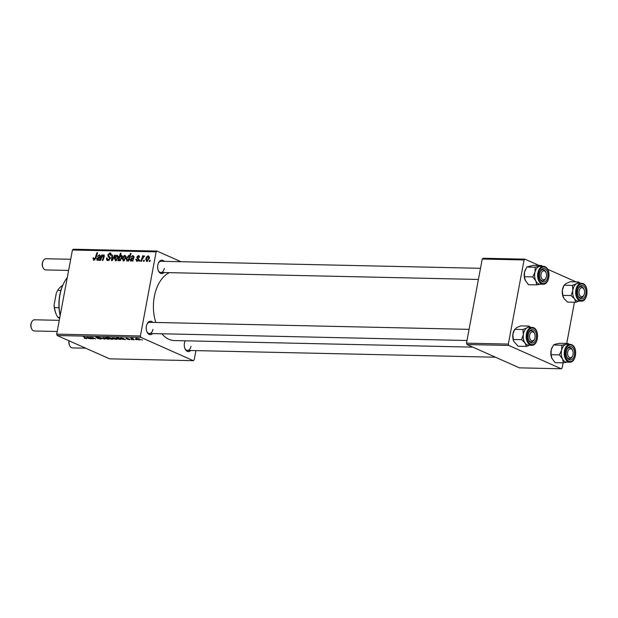 <?xml version="1.0" encoding="UTF-8"?>
<svg xmlns="http://www.w3.org/2000/svg" width="618" height="618" viewBox="0 0 618 618"><rect width="100%" height="100%" fill="white"/><g stroke="black" fill="none" stroke-linecap="round" stroke-linejoin="round"><path stroke-width="0.93" d="M152.631 333.589A6.713 4.21 -88.7 0 1 146.945 331.851A6.713 4.21 -88.7 0 1 146.389 326.142A6.713 4.21 -88.7 0 1 147.123 323.878A6.713 4.21 -88.7 0 1 152.878 322.395M146.806 331.487A5.601 3.507 91.3 0 0 149.432 333.511A5.601 3.507 91.3 0 0 152.916 329.417M164.056 272.538A6.713 4.21 -88.7 0 1 158.37 270.8A6.713 4.21 -88.7 0 1 157.814 265.099A6.713 4.21 -88.7 0 1 158.548 262.828A6.713 4.21 -88.7 0 1 164.303 261.344M158.231 270.445A5.601 3.507 91.3 0 0 160.858 272.468A5.601 3.507 91.3 0 0 164.342 268.366M190.692 350.506A6.713 4.21 -88.7 0 1 185.006 348.768A6.713 4.21 -88.7 0 1 184.45 343.06A6.713 4.21 -88.7 0 1 185.184 340.804M184.859 348.413A5.601 3.507 91.3 0 0 187.486 350.437A5.601 3.507 91.3 0 0 190.977 346.335M155.829 322.457A34.701 21.754 -88.7 0 1 154.322 296.609A34.701 21.754 -88.7 0 1 169.332 272.654M132.337 339.73L131.163 339.421L132.337 339.73M136.617 339.823L135.442 339.514L136.617 339.823M126.953 339.151L129.541 339.29L126.095 338.533L126.458 338.131L130.135 339.29L129.633 339.699L126.96 339.12M129.232 339.506L129.579 339.097M126.172 338.131L126.095 338.533L126.458 338.131M130.135 339.29L129.672 339.467M120.603 339.467L117.134 338.834C115.983 338.347 115.844 338.038 116.732 337.915L118.293 338.185L116.926 337.405L117.567 337.413L120.664 339.158M120.294 338.95L119.737 339.259M116.122 338.085L116.732 337.915M101.213 338.486L100.68 339.058L97.196 338.309L100.618 338.494L95.844 337.443L96.3 336.918L99.452 337.567L96.447 337.443L101.692 338.865M100.17 338.819L100.657 338.278M95.937 336.926L95.844 337.443L96.215 337.258M96.871 336.957L96.447 337.443M108.529 338.463L108.382 339.228L105.508 338.587C104.257 338.054 104.195 337.745 105.338 337.66L108.243 338.332C109.432 338.842 109.479 339.143 108.382 339.228L109.185 339.035M104.504 337.845L105.338 337.66L106.087 338.579L107.957 339.035L108.498 338.448M93.264 338.873L89.95 337.351L93.488 337.752L95.566 338.919L91.951 337.552L93.264 338.873M91.982 337.374L92.028 338.17M84.272 338.262L86.002 338.131L83.399 336.663L86.736 338.193L86.559 338.749L84.311 338.061M86.049 338.502L86.056 337.814M86.736 338.193L86.559 338.749L86.674 338.162M57.165 335.52L109.618 358.834L193.318 360.673L140.865 337.358L57.165 335.52L56.694 334.137L140.394 335.983L140.865 337.358M86.922 337.297L86.852 337.698L87.524 337.274L89.819 337.698L92.012 338.842L87.972 338.363L89.525 337.884L86.644 337.436M88.057 337.922L87.972 338.363L88.575 337.915M87.926 337.289L87.547 337.737M111.101 339.259L106.86 337.181L112.005 338.394C113.156 338.888 113.279 339.189 112.368 339.313L111.101 339.259M113.009 339.135L112.368 339.313L112.499 338.641M104.851 339.127L100.046 337.575L104.025 338.88L102.758 337.629L103.445 337.644L104.851 339.127M116.292 338.633L116.153 339.398L113.279 338.757C112.02 338.224 111.966 337.922 113.102 337.837L116.014 338.502C117.196 339.012 117.242 339.313 116.153 339.398L116.957 339.205M112.267 338.015L113.102 337.837L113.859 338.749L115.728 339.212L116.261 338.618M120.371 338.031L120.301 338.432L120.973 338.007L123.268 338.432L125.462 339.576L121.422 339.097L122.974 338.618L120.093 338.177M121.507 338.656L121.422 339.097L122.024 338.649M121.375 338.031L120.997 338.471M139.676 339.151L139.537 339.915L136.663 339.274C135.404 338.741 135.35 338.432 136.485 338.347L139.398 339.019C140.58 339.529 140.626 339.83 139.537 339.915L140.34 339.715M135.651 338.533L136.485 338.347M132.746 338.301L134.168 339.769L133.527 339.753L130.854 338.247L132.484 338.27M142.48 339.954L141.306 339.645L142.48 339.954M136.957 261.275L135.805 259.282L136.462 259.197L137.111 260.587L138.108 259.761L136.771 257.127L138.393 255.597L139.521 257.297L138.872 257.382L138.231 256.277L137.405 257.467L138.617 258.71L138.749 259.714L136.957 261.275L136.385 261.159M137.914 261.012L136.817 260.526L137.976 260.974M139.32 256.006L138.926 255.697M139.56 256.802L138.231 256.277M130.862 261.144L130.027 259.529L132.051 257.822L133.164 257.644L133.372 256.995L132.723 256.161L130.885 257.103L132.909 255.473L134.036 256.941L132.862 261.082L132.206 261.074L132.275 260.387L130.522 261.066M134.067 256.671L132.723 256.161M123.476 260.974L122.379 258.757C122.673 256.841 123.561 255.69 125.037 255.304L126.087 257.629L123.476 260.974L123.028 260.881M93.89 260.325L93.133 257.945L93.789 257.861L94.09 259.444L95.195 258.046L96.926 252.716L97.567 252.731L95.775 258.247L93.426 260.232M94.933 259.869L93.882 259.398L94.963 259.83M121.893 255.466L121.337 255.219L122.14 257.467L119.699 260.896L118.834 259.776L118.501 260.773L117.945 260.757L120.386 253.233L121.028 253.241L120.162 255.875L121.646 255.288M115.303 255.188L112.26 260.634L111.479 260.618L111.897 255.11L112.538 255.126L112.121 259.776L114.616 255.172L115.303 255.188M108.003 260.634C106.736 260.526 106.273 259.66 106.59 258.038L107.246 257.961L107.2 259.081L108.212 259.753L109.687 258.517L108.235 256.532L107.826 254.863L109.904 252.901L111.279 255.126L110.599 255.358L109.718 253.782L108.467 254.832L110.336 258.463L108.003 260.634L107.269 260.487M107.2 259.081L109.278 260.232M110.97 253.372L110.514 253.025M111.325 254.4L109.718 253.782M150.236 260.387L149.888 261.46L149.255 261.445L149.587 260.371L150.236 260.387M180.95 261.708L157.018 251.07L156.138 251.85L72.437 250.012L56.694 334.137M156.138 251.85L140.394 335.983M115.705 260.804L114.608 258.587C114.909 256.671 115.798 255.52 117.273 255.134L118.324 257.459L115.705 260.804L115.257 260.711M97.42 260.402L96.578 258.795L98.602 257.08L99.714 256.91L99.923 256.261L99.274 255.427L97.435 256.37L99.459 254.74L100.587 256.207L99.413 260.348L98.756 260.332L98.826 259.653L97.072 260.332M100.618 255.937L99.274 255.427M104.179 255.064L103.662 254.832L104.342 256.184L102.967 260.425L102.325 260.417L103.7 256.192L103.33 255.512L101.499 257.837L100.672 260.379L100.031 260.363L101.808 254.886L102.449 254.902L102.155 255.821L103.955 254.894M104.28 256.455L103.33 255.512M127.022 261.059L126.265 258.795L128.668 255.381L129.494 256.308L130.452 253.45L131.093 253.465L128.652 260.989L128.011 260.981L128.266 260.217L126.736 260.997M146.86 261.491L145.755 259.274C146.057 257.351 146.945 256.2 148.42 255.813L149.471 258.146L146.86 261.491L146.412 261.399M144.373 260.255L144.017 261.329L143.384 261.314L143.724 260.24L144.373 260.255M142.31 259.089L141.576 261.275L140.935 261.26L142.712 255.79L143.353 255.806L142.982 256.933L144.635 255.929L142.31 259.089M140.093 260.163L139.738 261.236L139.104 261.221L139.444 260.147L140.093 260.163M72.437 250.012L73.31 249.232L157.018 251.07M195.929 350.622L194.191 359.892L193.318 360.673M466.953 344.535L519.406 367.849L561.26 368.768L508.807 345.454L466.953 344.535L466.482 343.16L508.336 344.079L508.807 345.454M524.079 259.946L482.233 259.027L483.106 258.247L524.952 259.166L524.079 259.946L508.336 344.079M482.233 259.027L466.482 343.16M576.069 281.885L547.648 269.255M539.081 265.446L524.952 259.166M574.439 302.241L566.729 343.438M563.098 362.843L562.133 367.988L561.26 368.768M472.801 347.131L174.4 340.564A34.701 21.754 -88.7 0 1 161.87 333.79M480.495 268.305L161.097 261.275A5.601 3.507 91.3 0 0 158.386 263.183M469.07 329.355L149.672 322.326A5.601 3.507 91.3 0 0 146.96 324.234M150.159 260.626L149.587 260.371M107.177 258.301L106.59 258.038M110.259 258.772L109.687 258.517M110.375 258.177L109.649 257.853M110.367 257.482L108.235 256.532M108.444 255.141L107.826 254.863M112.515 255.388L111.897 255.11M112.615 260L112.121 259.776M115.172 255.419L114.616 255.172M115.211 258.849L114.608 258.587M117.119 255.813L115.257 258.517L115.844 260.124L117.69 257.443L117.119 255.813L118.386 256.331M118.27 257.698L117.69 257.443M116.663 260.487L115.62 260.078L116.617 260.518M120.95 253.48L120.386 253.233M120.58 256.053L120.162 255.875M119.398 260.031L118.834 259.776M119.629 257.49L119.251 258.741L119.776 260.209L121.507 257.467L121.004 255.898L119.629 257.49M122.233 256.4L121.004 255.898M122.086 257.721L121.507 257.467M120.541 260.549L119.583 260.163L120.502 260.58M93.581 258.919L92.947 258.633M93.689 258.193L93.133 257.945M97.489 252.963L96.926 252.716M99.436 259.923L98.826 259.653M97.188 259.066L96.578 258.795M100.309 257.173L99.714 256.91M100.518 256.524L99.923 256.261M98.362 260.054L97.505 259.676L99.475 257.598L97.219 258.811L98.409 260.016M100.062 257.853L99.475 257.598M102.372 255.141L101.808 254.886M122.974 259.019L122.379 258.757M124.882 255.983L123.028 258.687L123.608 260.294L125.454 257.613L124.882 255.983L126.157 256.501M126.041 257.868L125.454 257.613M124.427 260.657L123.391 260.248L124.38 260.688M128.822 260.464L128.266 260.217M126.86 259.058L126.265 258.795M130.089 256.57L129.494 256.308M131.016 253.704L130.452 253.45M128.575 256.068L126.937 258.641L127.354 260.371L128.22 259.714L129.077 257.505L128.575 256.068L130.05 256.686M129.695 257.776L129.077 257.505M128.961 260.039L128.22 259.714M127.903 260.618L126.922 260.016M132.885 260.657L132.275 260.387M130.637 259.799L130.027 259.529M133.758 257.915L133.164 257.644M133.967 257.258L133.372 256.995M131.812 260.788L130.954 260.41L132.924 258.332L132.097 258.509L130.668 259.545L131.858 260.757M133.511 258.587L132.924 258.332M136.408 259.653L135.79 259.382M136.408 259.545L135.805 259.282M138.671 260.016L138.108 259.761M138.772 259.599L138.061 259.282M137.397 257.412L136.771 257.127M146.358 259.537L145.755 259.274M148.266 256.501L146.412 259.197L146.991 260.804L148.838 258.123L148.266 256.501L149.533 257.018M149.425 258.386L148.838 258.123M147.81 261.167L146.775 260.757L147.764 261.198M144.295 260.495L143.724 260.24M143.276 256.037L142.712 255.79M140.008 260.402L139.444 260.147M89.865 338.641L89.849 338.069L88.606 338.378L89.865 338.641L89.911 337.745M89.216 337.907L88.606 338.378M109.656 337.768L110.197 338.703L111.889 339.127L112.352 338.564M111.418 338.162L109.625 337.938L109.556 338.363M111.889 339.127L111.379 338.386M105.763 337.691L107.648 338.1M107.957 339.035L107.609 338.316M104.203 338.44L104.079 339.104M104.125 338.355L104.025 338.88M113.534 337.861L115.419 338.27M115.728 339.212L115.381 338.486M117.196 338.108L117.806 338.865L119.792 339.12L117.196 338.108M119.869 338.71L119.475 339.29M123.314 339.375L123.299 338.811L122.055 339.112L123.314 339.375L123.361 338.479M122.665 338.649L122.055 339.112M136.918 338.378L136.462 338.347M138.803 338.788L136.887 338.54L137.242 339.267L139.112 339.722L139.645 339.135M139.112 339.722L138.756 339.004M60.155 315.644A32.46 20.355 -88.7 0 1 59.761 295.095A32.46 20.355 -88.7 0 1 63.306 284.133L63.631 283.477A33.581 21.058 91.3 0 0 59.954 294.817A33.581 21.058 91.3 0 0 60.209 315.358M67.269 277.629A33.581 21.058 91.3 0 0 63.631 283.477M575.906 302.279L567.602 302.094L564.103 298.71L562.766 295.373L571.071 295.551L574.57 298.934L575.906 302.279L579.012 301.105M562.766 295.373L562.349 290.259L564.087 285.199L566.096 283.461L570.252 281.762L578.556 281.939L576.555 283.685A8.961 5.616 -88.7 0 1 578.633 283.183M582.658 285.609A6.713 4.21 -88.7 0 1 585.926 293.442A6.713 4.21 -88.7 0 1 580.943 298.811A6.713 4.21 -88.7 0 1 578.324 296.122A6.713 4.21 -88.7 0 1 578.502 288.15A6.713 4.21 -88.7 0 1 582.658 285.609M584.002 294.917A4.48 2.804 91.3 0 0 584.489 293.403A4.48 2.804 91.3 0 0 584.118 289.603A4.48 2.804 91.3 0 0 581.368 287.803A4.48 2.804 91.3 0 0 579.112 291.016A4.48 2.804 91.3 0 0 580.503 296.223A4.48 2.804 91.3 0 0 584.002 294.917L583.678 295.574A5.601 3.507 -88.7 0 1 580.804 297.783A5.601 3.507 -88.7 0 1 578.178 295.759A5.601 3.507 91.3 0 0 580.209 297.691A5.601 3.507 91.3 0 0 580.804 297.783A5.601 3.507 91.3 0 0 583.84 295.219M583.971 289.294A5.601 3.507 91.3 0 0 581.646 286.69A5.601 3.507 91.3 0 0 581.051 286.597A5.601 3.507 91.3 0 0 578.34 288.506A5.601 3.507 -88.7 0 1 581.051 286.597A5.601 3.507 -88.7 0 1 583.825 288.93L584.118 289.603M581.082 301.151C588.027 301.839 589.348 284.906 582.527 283.415L578.51 283.183A8.953 5.616 91.3 0 0 572.739 291.248A8.953 5.616 91.3 0 0 577.166 300.935A8.953 5.616 91.3 0 0 578.116 301.09L581.082 301.151A8.953 5.616 -88.7 0 1 580.132 301.005A8.953 5.616 -88.7 0 1 575.698 291.31A8.953 5.616 -88.7 0 1 581.476 283.245A8.953 5.616 -88.7 0 1 582.426 283.399M563.253 297.212A8.961 5.616 -88.7 0 1 563.214 297.119A8.961 5.616 -88.7 0 1 562.349 290.259A8.961 5.616 -88.7 0 1 563.446 286.489L564.087 285.199L572.392 285.385L572.809 290.491L571.071 295.551M578.239 301.09A8.961 5.616 -88.7 0 1 574.57 298.934A8.961 5.616 -88.7 0 1 572.809 290.491A8.961 5.616 91.3 0 1 576.555 283.685L572.392 285.385M580.101 283.214L578.556 281.939M552.021 358.656L551.086 354.701L559.39 354.879L562.48 358.888L563.415 362.851L555.111 362.666L551.797 358.185A8.961 5.616 -88.7 0 1 551.202 349.827L553.481 345.006L555.605 344.118L559.893 343.284L568.197 343.469L566.073 344.35A8.961 5.616 -88.7 0 1 567.208 344.234M571.928 346.968A6.713 4.21 -88.7 0 1 574.292 355.605A6.713 4.21 -88.7 0 1 568.823 359.552A6.713 4.21 -88.7 0 1 566.899 357.173A6.713 4.21 -88.7 0 1 567.077 349.201A6.713 4.21 -88.7 0 1 571.928 346.968M572.577 355.968A4.48 2.804 91.3 0 0 573.064 354.454A4.48 2.804 91.3 0 0 572.693 350.653A4.48 2.804 91.3 0 0 569.943 348.853A4.48 2.804 91.3 0 0 567.687 352.067A4.48 2.804 91.3 0 0 569.078 357.274A4.48 2.804 91.3 0 0 572.577 355.968L572.253 356.625A5.601 3.507 -88.7 0 1 569.379 358.834A5.601 3.507 -88.7 0 1 566.752 356.81A5.601 3.507 91.3 0 0 568.205 358.486A5.601 3.507 91.3 0 0 569.379 358.834A5.601 3.507 91.3 0 0 572.415 356.269M572.546 350.344A5.601 3.507 91.3 0 0 570.8 347.996A5.601 3.507 91.3 0 0 569.626 347.648A5.601 3.507 91.3 0 0 566.915 349.549A5.601 3.507 -88.7 0 1 569.626 347.648A5.601 3.507 -88.7 0 1 572.399 349.981L572.693 350.653M569.657 362.202C576.015 362.859 578.023 347.903 572.114 344.914L567.085 344.234A8.953 5.616 91.3 0 0 561.391 351.534A8.953 5.616 91.3 0 0 564.813 361.576A8.953 5.616 91.3 0 0 566.691 362.14L569.657 362.202A8.953 5.616 -88.7 0 1 567.78 361.638A8.953 5.616 -88.7 0 1 564.358 351.603A8.953 5.616 -88.7 0 1 570.051 344.296A8.953 5.616 -88.7 0 1 571.92 344.859M553.481 345.006L561.785 345.192L561.662 350.058L559.39 354.879M566.814 362.14A8.961 5.616 -88.7 0 1 562.48 358.888A8.961 5.616 -88.7 0 1 561.662 350.058A8.961 5.616 91.3 0 1 566.073 344.35L561.785 345.192M568.969 344.272L568.197 343.469M563.415 362.851L567.703 362.017M551.086 354.701L551.202 349.827A8.961 5.616 -88.7 0 1 552.021 347.54A8.961 5.616 -88.7 0 1 552.075 347.432M540.186 284.172A8.961 5.616 -88.7 0 1 538.178 283.608A8.953 5.616 91.3 0 0 540.055 284.172L543.021 284.234A8.953 5.616 -88.7 0 1 541.144 283.67A8.953 5.616 -88.7 0 1 537.722 273.635A8.953 5.616 -88.7 0 1 543.415 266.327A8.953 5.616 -88.7 0 1 545.285 266.891M525.2 280.302A8.961 5.616 -88.7 0 1 525.153 280.201L528.475 284.697L536.779 284.883L541.067 284.048M542.187 281.584A6.713 4.21 -88.7 0 1 540.263 279.205A6.713 4.21 -88.7 0 1 540.441 271.232A6.713 4.21 -88.7 0 1 545.292 269A6.713 4.21 -88.7 0 1 547.656 277.636A6.713 4.21 -88.7 0 1 542.187 281.584M545.91 272.376A5.601 3.507 91.3 0 0 544.164 270.027A5.601 3.507 91.3 0 0 542.99 269.68A5.601 3.507 91.3 0 0 540.279 271.58A5.601 3.507 -88.7 0 1 542.99 269.68A5.601 3.507 -88.7 0 1 545.764 272.013L546.057 272.685A4.48 2.804 91.3 0 0 543.307 270.885A4.48 2.804 91.3 0 0 541.051 274.098A4.48 2.804 91.3 0 0 542.442 279.305A4.48 2.804 91.3 0 0 545.941 278A4.48 2.804 91.3 0 0 546.428 276.485A4.48 2.804 91.3 0 0 546.057 272.685M545.941 278L545.617 278.656A5.601 3.507 -88.7 0 1 542.743 280.866A5.601 3.507 -88.7 0 1 540.117 278.842A5.601 3.507 91.3 0 0 541.577 280.518A5.601 3.507 91.3 0 0 542.743 280.866A5.601 3.507 91.3 0 0 545.779 278.301M525.385 280.696L524.45 276.733L532.755 276.91L535.845 280.92L536.779 284.883M524.45 276.733L524.566 271.858L526.845 267.038L535.149 267.223L535.026 272.09L532.755 276.91M526.845 267.038L533.257 265.315L541.561 265.501L535.149 267.223M542.341 266.304L541.561 265.501M525.153 280.201A8.961 5.616 -88.7 0 1 524.566 271.858A8.961 5.616 -88.7 0 1 525.385 269.572A8.961 5.616 -88.7 0 1 525.439 269.463M543.021 284.234C549.379 284.89 551.387 269.935 545.478 266.945L540.449 266.265A8.953 5.616 91.3 0 0 534.755 273.565A8.953 5.616 91.3 0 0 538.178 283.608A8.961 5.616 -88.7 0 1 535.845 280.92A8.961 5.616 -88.7 0 1 535.026 272.09A8.961 5.616 -88.7 0 1 539.437 266.381A8.961 5.616 -88.7 0 1 540.58 266.265M528.761 345.223A8.961 5.616 -88.7 0 1 527.679 345.068A8.953 5.616 91.3 0 0 528.629 345.215L531.596 345.284A8.953 5.616 -88.7 0 1 530.646 345.13A8.953 5.616 -88.7 0 1 526.212 335.443A8.953 5.616 -88.7 0 1 531.99 327.378A8.953 5.616 -88.7 0 1 532.94 327.525M513.767 341.345A8.961 5.616 -88.7 0 1 513.728 341.252L518.116 346.227L526.42 346.412L529.526 345.238M531.457 342.944A6.713 4.21 -88.7 0 1 528.838 340.255A6.713 4.21 -88.7 0 1 529.016 332.283A6.713 4.21 -88.7 0 1 533.172 329.742A6.713 4.21 -88.7 0 1 536.439 337.575A6.713 4.21 -88.7 0 1 531.457 342.944M534.485 333.426A5.601 3.507 91.3 0 0 532.16 330.823A5.601 3.507 91.3 0 0 531.565 330.73A5.601 3.507 91.3 0 0 528.853 332.631A5.601 3.507 -88.7 0 1 531.565 330.73A5.601 3.507 -88.7 0 1 534.338 333.063L534.632 333.735A4.48 2.804 91.3 0 0 531.882 331.936A4.48 2.804 91.3 0 0 529.626 335.149A4.48 2.804 91.3 0 0 531.016 340.356A4.48 2.804 91.3 0 0 534.516 339.05A4.48 2.804 91.3 0 0 535.003 337.536A4.48 2.804 91.3 0 0 534.632 333.735M534.516 339.05L534.191 339.707A5.601 3.507 -88.7 0 1 531.318 341.916A5.601 3.507 -88.7 0 1 528.691 339.892A5.601 3.507 91.3 0 0 530.723 341.824A5.601 3.507 91.3 0 0 531.318 341.916A5.601 3.507 91.3 0 0 534.354 339.352M513.797 341.414L513.28 339.498L521.584 339.684L525.084 343.067L526.42 346.412M513.28 339.498L512.863 334.392L514.609 329.332L522.913 329.518L523.33 334.624L521.584 339.684M513.728 341.252A8.961 5.616 -88.7 0 1 512.863 334.392A8.961 5.616 -88.7 0 1 513.96 330.622L516.609 327.586L520.765 325.895L529.07 326.072L527.069 327.818L522.913 329.518M530.615 327.347L529.07 326.072M531.596 345.284C538.541 345.972 539.862 329.031 533.04 327.548L529.023 327.308A8.953 5.616 91.3 0 0 523.253 335.381A8.953 5.616 91.3 0 0 527.679 345.068A8.961 5.616 -88.7 0 1 525.084 343.067A8.961 5.616 -88.7 0 1 523.33 334.624A8.961 5.616 -88.7 0 1 527.069 327.818A8.961 5.616 -88.7 0 1 529.155 327.316M42.99 267.594L42.696 266.922A4.48 2.804 -88.7 0 1 42.325 263.121A4.48 2.804 -88.7 0 1 42.812 261.607L43.136 260.95A5.601 3.507 91.3 0 0 42.526 262.843A5.601 3.507 91.3 0 0 42.99 267.594A5.601 3.507 91.3 0 0 45.763 269.935L68.613 270.437M70.707 259.282L46.01 258.741A5.601 3.507 91.3 0 0 43.136 260.95M69.154 340.85A5.601 3.507 91.3 0 0 69.625 345.562L69.332 344.89A4.48 2.804 -88.7 0 1 68.961 341.09A4.48 2.804 -88.7 0 1 69.023 340.788M69.625 345.562A5.601 3.507 91.3 0 0 72.399 347.903L85.678 348.197M31.564 328.645L31.271 327.973A4.48 2.804 -88.7 0 1 30.9 324.172A4.48 2.804 -88.7 0 1 31.387 322.658L31.711 322.001A5.601 3.507 91.3 0 0 31.101 323.894A5.601 3.507 91.3 0 0 31.564 328.645A5.601 3.507 91.3 0 0 34.338 330.985L57.188 331.487M59.282 320.333L34.585 319.792A5.601 3.507 91.3 0 0 31.711 322.001M59.846 317.304L57.775 317.266L59.629 318.455M54.098 304.975L54.477 307.617A19.027 11.927 91.3 0 0 56.331 314.554L56.037 313.89A17.914 11.232 -88.7 0 1 54.098 304.975L56.346 292.963A17.914 11.232 -88.7 0 1 56.508 292.631A17.914 11.232 -88.7 0 1 56.524 292.592M59.004 307.718L54.477 307.617M60.873 290.429L57.706 290.36L56.508 292.631M62.727 285.385A19.027 11.927 91.3 0 0 57.706 290.36M56.331 314.554A19.027 11.927 91.3 0 0 57.775 317.266M110.39 257.76L108.892 257.096M113.349 258.687L112.816 258.448M95.759 258.293L95.195 258.046M100.101 257.745L98.602 257.08M104.048 257.196L103.484 256.949M133.55 258.486L132.051 257.822M138.787 259.297L137.551 258.749M103.747 337.961L103.639 338.525M582.859 284.071A8.281 5.191 91.3 0 0 576.71 290.692A8.281 5.191 91.3 0 0 580.742 300.356A8.281 5.191 91.3 0 0 586.884 293.728A8.281 5.191 91.3 0 0 582.859 284.071M572.291 345.501A8.281 5.191 91.3 0 0 565.547 350.367A8.281 5.191 91.3 0 0 568.46 361.02A8.281 5.191 91.3 0 0 575.203 356.153A8.281 5.191 91.3 0 0 572.291 345.501M541.824 283.052A8.281 5.191 91.3 0 0 548.568 278.185A8.281 5.191 91.3 0 0 545.655 267.532A8.281 5.191 91.3 0 0 538.911 272.399A8.281 5.191 91.3 0 0 541.824 283.052M531.256 344.481A8.281 5.191 91.3 0 0 537.397 337.861A8.281 5.191 91.3 0 0 533.373 328.197A8.281 5.191 91.3 0 0 527.231 334.825A8.281 5.191 91.3 0 0 531.256 344.481M107.694 259.653L109.17 260.309M103.492 255.543L104.38 255.937M127.177 260.332L127.872 260.641M86.404 338.432L86.474 338.046M90.382 338.51L90.467 338.054M119.807 339.189L119.892 338.726M123.832 339.251L123.917 338.788M160.858 272.468L478.409 279.452M187.486 350.437L495.474 357.212M466.984 340.503L149.432 333.511"/></g></svg>
